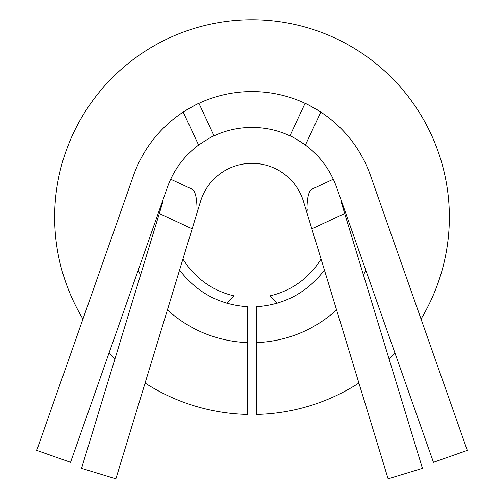 <?xml version="1.0" encoding="UTF-8"?>
<svg xmlns="http://www.w3.org/2000/svg" width="504" height="504" viewBox="0 0 504 504"><rect width="100%" height="100%" fill="white"/><g stroke="black" fill="none" stroke-linecap="round" stroke-linejoin="round"><path stroke-width="0.76" d="M179.569 270.075C196.73 292.471 219.379 304.693 247.514 306.741L247.514 414.452A197.36 197.36 0 0 1 145.095 383.04M114.887 359.094A197.36 197.36 0 0 1 108.99 353.153M82.965 319.019A197.36 197.36 0 0 1 379.802 66.755A197.36 197.36 0 0 1 421.035 319.019M395.01 353.153A197.36 197.36 0 0 1 389.113 359.094M358.905 383.04A197.36 197.36 0 0 1 256.486 414.452L256.486 306.741C284.621 304.693 307.27 292.471 324.431 270.075M226.781 303.232L234.058 295.861L234.058 305.04M234.058 295.861A80.735 80.735 0 0 1 182.952 258.993M365.81 270.245L363.46 275.026M336.603 309.966C313.746 330.296 287.041 341.195 256.486 342.657M247.514 342.657C216.959 341.195 190.254 330.296 167.397 309.966M140.54 275.026L138.19 270.245M198.595 145.064L183.204 112.071A125.59 125.59 0 0 0 133.541 175.423L36.697 450.387L70.547 462.307L167.385 187.343A89.706 89.706 0 0 1 198.595 145.064C207.743 139.035 212.909 135.96 214.087 135.841A89.706 89.706 0 0 1 289.913 135.841C291.091 135.96 296.257 139.035 305.405 145.064A89.706 89.706 0 0 0 289.913 135.841L305.077 103.32C306.186 103.528 311.422 106.445 320.796 112.071A125.59 125.59 0 0 0 183.204 112.071C192.578 106.445 197.82 103.528 198.923 103.32L214.087 135.841A89.706 89.706 0 0 0 213.085 136.313M321.048 258.993A80.735 80.735 0 0 1 269.942 295.861L269.942 305.04M269.942 295.861L277.219 303.232M307.15 210.596L307.219 209.425M307.768 198.872L307.805 198.482M307.994 196.762L308.498 194.065M341.101 201.764L340.975 199.729L341.101 201.764L422.446 468.329L388.124 478.8L311.844 228.829L344.686 213.513M162.905 201.676L163.025 199.729M159.314 213.513L81.553 468.329L115.876 478.8L192.156 228.829L159.314 213.513L162.899 201.764M333.301 179.229L311.623 189.34C308.335 191.646 306.791 199.515 306.993 212.946L303.484 201.43A53.827 53.827 0 0 0 200.516 201.43L197.007 212.946C197.209 199.515 195.665 191.646 192.377 189.34L170.698 179.229M306.993 212.946L311.844 228.829M197.007 212.946L192.156 228.829M305.405 145.064A89.706 89.706 0 0 1 336.615 187.343L433.453 462.307L467.303 450.387L370.459 175.423A125.59 125.59 0 0 0 320.796 112.071L305.405 145.064"/></g></svg>

